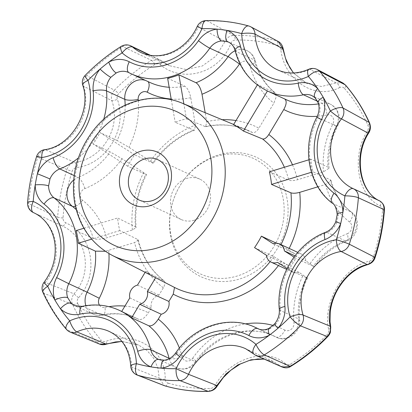 <?xml version="1.0" encoding="UTF-8"?>
<svg xmlns="http://www.w3.org/2000/svg" width="412" height="412" viewBox="0 0 412 412"><rect width="100%" height="100%" fill="white"/><g stroke="black" fill="none" stroke-linecap="round" stroke-linejoin="round"><path stroke-width="0.31" stroke-dasharray="2.06 1.54" d="M167.627 78.239L184.772 86.175C187.522 87.972 189.515 91.804 190.751 97.675L195.437 125.104L194.546 130.151L193.671 130.099L175.157 122.271A85.876 75.396 -65.2 0 1 186.42 118.847L183.86 103.881M194.093 220.26A22.233 19.518 114.8 0 1 181.172 219.498A22.233 19.518 114.8 0 1 170.81 205.32A22.233 19.518 114.8 0 1 178.674 183.124A22.233 19.518 114.8 0 1 199.856 179.153A22.233 19.518 114.8 0 1 210.305 200.495A22.233 19.518 114.8 0 1 194.093 220.26M186.42 118.847L205.676 126.762L206.7 121.674L205.166 112.687M76.199 209.595A70.236 61.666 114.8 0 1 93.277 238.553C96.465 239.614 100.894 239.382 106.564 237.853L132.417 229.989L136.125 227.553L135.512 226.863L117.621 217.989A85.876 75.396 -65.2 0 0 117.631 218.056A85.876 75.396 -65.2 0 0 119.779 230.591L137.67 239.46L138.267 240.062L134.57 242.586L105.281 251.279M173.843 287.097L174.276 287.324A86.731 76.148 114.8 0 1 173.833 287.092L155.623 277.719A85.876 75.396 114.8 0 1 145.714 271.359L164.161 280.881C151.322 270.813 142.691 257.206 138.267 240.062M254.539 247.622L273.831 256.671L287.937 265.21A10.032 8.812 -65.2 0 0 292.685 272.141A10.032 8.812 -65.2 0 0 299.009 272.322L307.522 278.188L289.203 269.87A70.236 61.666 114.8 0 1 296.063 258.412L294.014 257.093M273.295 243.796L294.796 253.751L280.69 245.212L276.524 243.255M317.843 186.827L325.583 184.468L331.13 180.667L330.156 179.735L313.012 171.799A70.236 61.666 114.8 0 1 310.859 159.197L327.998 167.138L329.003 168.225L323.43 171.871L297.577 179.735C293.859 180.744 290.929 180.904 288.786 180.229L269.371 171.825M267.429 90.97L267.44 90.954A70.236 61.666 114.8 0 1 257.531 84.594L275.149 92.824L276.2 96.938L273.867 103.18L258.906 128.168C256.691 131.521 254.601 132.999 252.623 132.592L233.527 124.692M125.14 105.168A70.236 61.666 114.8 0 1 117.085 140.477L128.905 147.285L150.504 161.149C153.31 162.977 154.016 163.6 152.625 163.018L134.606 154.788A85.876 75.396 -65.2 0 0 127.746 166.247L146.492 174.703C137.953 191.729 134.503 209.342 136.125 227.553M342.933 83.013L336.094 82.869L321.437 86.499L306.739 83.373L293.416 72.986M308.609 69.329A10.032 3.368 -114.4 0 1 310.004 69.448L336.094 82.869A4.681 2.256 64.1 0 1 339.776 87.473C341.569 86.685 343.155 87.014 344.535 88.462A4.681 2.081 139.2 0 0 345.508 85.068M278.182 41.452L249.203 26.177A10.032 8.724 -61.9 0 1 250.764 26.801M339.776 87.473C315.273 100.621 284.445 80.731 280.829 49.641C280.428 47.442 279.29 46.02 277.415 45.382A4.681 2.22 105.9 0 0 276.658 40.834A181.723 159.552 114.8 0 0 233.573 35.391C229.819 35.643 227.017 37.631 225.163 41.36L215.852 56.253L202.014 66.141L185.709 69.448L169.445 65.699L159.774 59.812L151.503 60.363A4.681 1.354 58.5 0 1 154.907 64.493C156.781 63.458 158.589 63.561 160.325 64.792C183.273 83.878 220.235 72.728 230.875 43.327C231.771 41.298 233.223 40.206 235.242 40.052A4.681 2.06 88.7 0 0 233.573 35.391L207.226 20.873A183.634 161.226 114.8 0 1 249.203 26.177A10.032 4.753 -74.4 0 0 248.73 25.982M197.209 26.486L225.163 41.36A4.681 0.711 21.9 0 1 230.875 43.327M160.325 64.792A4.681 1.514 127.6 0 0 161.473 60.858A4.681 1.514 127.6 0 0 161.329 60.78L149.814 55.28M206.17 20.6A10.032 4.419 -91 0 1 207.226 20.873A10.032 8.801 118.8 0 0 198.316 27.012A46.824 41.112 114.8 0 1 141.167 52.607L169.44 65.699L159.774 59.812L150.607 55.404M121.21 46.401A10.032 2.879 -121.8 0 1 122.766 46.571L151.503 60.363A181.723 159.552 114.8 0 0 114.448 90.187L86.659 75.628A183.634 161.226 114.8 0 1 122.766 46.571A10.032 8.652 -64.2 0 1 130.856 45.892M114.448 90.187C111.698 93.246 110.813 96.732 111.796 100.652C121.72 126.875 102.403 159.295 74.855 162.349L45.701 149.86A10.032 8.667 -67.1 0 0 37.786 157.266L66.96 169.512A4.681 0.309 -162.1 0 0 72.151 171.335C72.934 169.234 74.397 167.978 76.539 167.566C106.672 164.069 128.122 128.41 117.363 99.374C116.745 97.253 117.168 95.357 118.635 93.689A4.681 0.829 -135.9 0 0 114.448 90.187M82.766 85.325A10.032 3.425 163.1 0 0 83.754 86.304L111.796 100.652A4.681 0.87 161.8 0 0 117.363 99.374M76.539 167.566A4.681 1.21 -98.8 0 0 74.855 162.349C71.019 163.203 68.387 165.588 66.96 169.512A181.723 159.552 114.8 0 0 57.639 217.139L28.706 203.672A10.032 1.88 4.4 0 1 27.568 202.689M63.031 217.958A4.681 0.886 -175.9 0 1 57.639 217.139C57.495 221.208 59.081 224.164 62.403 226.018C87.071 237.121 93.236 272.703 73.995 293.849L45.377 282.462A10.032 8.765 -68.9 0 0 44.048 293.426L72.548 304.35A4.681 1.787 155.6 0 0 77.621 303.32C76.853 301.388 77.162 299.534 78.548 297.752C99.519 274.325 92.896 235.051 65.735 222.784C63.875 221.769 62.974 220.162 63.031 217.958A177.881 156.179 -65.2 0 1 72.151 171.335M33.429 212.587L62.403 226.018A4.681 1.566 116.5 0 0 65.735 222.784M78.548 297.752L73.995 293.849C71.58 297.243 71.096 300.739 72.548 304.35A181.723 159.552 114.8 0 0 96.423 341.878L67.31 329.986A10.032 8.693 -67.9 0 0 70.287 332.16M165.181 385.941A4.681 2.22 105.9 0 0 168.111 383.134C166.252 382.501 165.274 381.157 165.176 379.097C165.995 350.061 135.182 330.182 106.229 341.265C104.133 341.914 102.387 341.512 100.992 340.054A4.681 2.081 139.2 0 1 96.423 341.878L99.421 344.035M121.849 341.394L138.545 345.035L147.166 350.633L153.727 358.383L157.837 367.792L159.248 378.247L131.763 367.154A10.032 2.451 -2.7 0 1 130.769 366.16M165.176 379.097A4.681 1.849 179.4 0 1 159.248 378.247L164.295 385.647M264.18 359.079L273.934 361.824L280.675 366.103L254.266 354.315A10.032 4.656 -49 0 1 253.735 353.975M290.748 366.381A4.681 1.354 58.5 0 0 290.62 364.023C288.761 365.063 287.113 365.037 285.681 363.945A4.681 2.812 129.9 0 1 280.675 366.103L282.318 367.118M264.344 359.151L273.934 361.824L245.655 348.732A46.824 41.112 114.8 0 1 254.266 354.315A10.032 8.956 113.8 0 0 256.274 355.587M270.571 328.385A16.722 14.683 114.8 0 1 258.283 328.858L276.586 337.33A16.722 14.683 114.8 0 0 292.026 334.771A16.722 14.683 114.8 0 0 298.602 318.919L280.294 310.442A16.722 14.683 114.8 0 1 275.983 324.033L270.571 328.385A10.032 3.198 62.9 0 0 269.165 328.276M275.983 324.033A10.032 1.411 39.9 0 0 274.696 323.801M337.217 214.431A10.032 2.251 179.9 0 0 338.216 215.409L336.856 222.362A10.032 0.273 22 0 1 335.77 221.785M315.015 97.732A10.032 4.594 134.1 0 0 315.623 98.149L319.109 103.628A10.032 3.584 -19.7 0 1 318.131 102.681M158.857 359.501A16.722 14.683 114.8 0 0 159.089 359.599L165.382 360.392A10.032 4.244 83.7 0 0 164.306 360.196M344.535 88.462A177.881 156.179 -65.2 0 1 367.906 125.197C368.688 127.138 368.539 129.069 367.458 130.985C350.921 156.467 357.559 195.746 380.276 205.954C381.826 206.829 382.573 208.364 382.501 210.563A177.881 156.179 -65.2 0 1 373.375 257.181C372.613 259.287 371.31 260.621 369.466 261.177C343.762 266.719 322.328 302.387 328.642 329.363C328.961 331.346 328.374 333.169 326.891 334.827A4.681 0.829 -135.9 0 1 327.761 336.589M285.681 363.945C267.167 346.909 230.22 358.069 215.131 385.411C213.936 387.301 212.319 388.32 210.285 388.464A177.881 156.179 -65.2 0 1 168.111 383.134M231.75 152.62A65.848 57.814 -65.2 0 0 180.595 184.813A65.848 57.814 -65.2 0 0 173.03 201.154A65.848 57.814 -65.2 0 0 170.429 234.799A65.848 57.814 -65.2 0 0 239.382 279.058A65.848 57.814 -65.2 0 0 287.138 199.29A65.848 57.814 -65.2 0 0 231.75 152.62M135.512 226.863A86.731 76.148 114.8 0 1 145.766 174.477C147.156 175.059 146.451 174.436 143.644 172.607L122.045 158.744L110.225 151.94L93.081 143.999A70.236 61.666 -65.2 0 0 99.941 132.54L134.606 154.788M284.862 99.045L267.44 90.954M194.546 130.151C178.066 136.671 164.331 147.702 153.352 163.25L152.625 163.018A86.731 76.148 114.8 0 1 193.671 130.099M171.315 99.802L175.157 122.271M117.085 140.477L99.941 132.54M257.531 84.594L257.351 84.898M127.746 166.247L93.081 143.999M332.252 203.157A10.032 4.707 127.9 0 0 332.685 203.42L350.993 211.897A16.722 14.683 114.8 0 1 356.179 227.403A16.722 14.683 114.8 0 1 345.323 240.881A10.032 3.533 68.5 0 0 346.688 241.01C333.916 246.139 323.147 254.714 314.382 266.734L296.063 258.412M380.276 205.954A4.681 2.863 116.9 0 0 379.709 200.922M106.306 344.169A4.681 0.958 71 0 0 106.229 341.265M367.458 130.985A4.681 1.118 -148.8 0 1 368.781 132.875M280.829 49.641A4.681 0.551 171.5 0 0 283.188 48.801M328.642 329.363A4.681 2.168 168.9 0 0 330.738 326.994M217.196 386.065A4.681 0.587 30.6 0 1 215.131 385.411M369.466 261.177A4.681 2.508 -104.5 0 1 367.947 264.561M93.277 238.553L76.132 230.612M314.382 266.734L305.869 260.863A10.032 8.812 -65.2 0 0 301.115 253.931A10.032 8.812 -65.2 0 0 294.796 253.751M294.971 255.816L305.869 260.863M310.859 159.197L308.897 159.794M266.43 255.255L287.937 265.21M311.431 172.278L313.012 171.799M119.779 230.591L91.66 239.145M83.919 228.243L117.621 217.989M137.67 239.46A86.731 76.148 114.8 0 0 163.925 280.737C165.423 281.937 165.227 284.29 163.337 287.797L158.975 295.074A10.032 8.812 -65.2 0 0 151.307 307.888L148.372 312.785C144.988 317.899 141.816 320.103 138.849 319.398L121.705 311.462M277.508 262.367L299.009 272.322M287.082 268.511L289.203 269.87M129.806 297.933L151.307 307.888M137.474 285.119L158.975 295.074M145.714 271.359L145.137 272.322M170.614 233.321A63.546 55.795 114.8 0 1 173.128 200.85A63.546 55.795 114.8 0 1 180.43 185.086A63.546 55.795 114.8 0 1 270.998 171.912A63.546 55.795 114.8 0 1 251.099 269.736A63.546 55.795 114.8 0 1 170.614 233.321M190.751 97.675A80.268 70.473 114.8 0 1 171.181 99.035M147.826 81.488A10.032 4.8 117.5 0 0 147.475 81.267A10.032 4.8 117.5 0 0 147.383 81.221L129.074 72.744A16.722 14.683 114.8 0 0 128.915 72.661M184.772 86.175A70.236 61.666 114.8 0 1 169.172 87.272M149.633 82.328A70.236 61.666 114.8 0 1 147.383 81.221A16.722 14.683 114.8 0 0 146.842 80.953L149.633 82.328M182.48 103.309A83.811 73.583 -65.2 0 0 106.347 118.27A83.811 73.583 -65.2 0 0 74.644 196.89A83.811 73.583 -65.2 0 0 75.463 203.044A83.811 73.583 -65.2 0 0 112.1 255.316M273.831 256.671A86.731 76.148 114.8 0 1 270.154 261.61M280.994 244.615A86.731 76.148 114.8 0 1 280.69 245.212M284.373 167.257A86.731 76.148 114.8 0 1 288.786 180.229M204.934 126.669A86.731 76.148 114.8 0 1 247.107 130.017A86.731 76.148 114.8 0 1 252.623 132.592M138.272 100.497A80.268 70.473 114.8 0 1 128.905 147.285M150.504 161.149A93.421 82.024 114.8 0 1 195.437 125.104M179.39 348.083A80.268 70.473 114.8 0 1 182.186 356.89A6.69 5.871 114.8 0 0 186.739 361.097A6.69 5.871 114.8 0 0 192.677 358.213A10.032 0.953 -145.1 0 1 196.539 361.942A10.032 0.953 -145.1 0 1 195.314 361.633A70.236 61.666 114.8 0 1 273.8 335.96A70.236 61.666 114.8 0 1 276.05 337.067L258.777 329.07M158.321 359.269L176.624 367.746A16.722 14.683 114.8 0 0 195.314 361.633L177.006 353.156A70.236 61.666 114.8 0 1 255.492 327.483M293.545 72.981L306.739 83.373L277.508 69.839A46.824 41.112 114.8 0 0 310.004 69.448A10.032 8.915 117.8 0 1 317.425 69.592M44.553 149.674A10.032 4.13 -99.2 0 1 45.701 149.86A46.824 41.112 114.8 0 0 83.754 86.304A10.032 8.693 117.5 0 1 86.659 75.628A10.032 1.792 -135.7 0 0 85.186 75.391M33.367 212.556A10.032 8.647 114.8 0 1 28.706 203.672A183.634 161.226 114.8 0 1 37.786 157.266A10.032 0.68 -162.3 0 1 36.601 156.529M40.33 215.78L33.758 212.736A46.824 41.112 114.8 0 1 45.377 282.462A10.032 1.184 37.5 0 0 44.115 282.199M137.134 375.033A10.032 8.884 111.3 0 1 131.763 367.154A46.824 41.112 114.8 0 0 109.314 331.5L138.545 345.035L121.926 341.486M103.685 119.387A70.236 61.666 114.8 0 1 78.362 157.945M66.44 329.384A10.032 4.455 -40.5 0 0 67.31 329.986A183.634 161.226 114.8 0 1 44.048 293.426A10.032 3.842 -24.7 0 1 42.961 292.489M316.89 117.157L318.023 117.626A70.236 61.666 114.8 0 0 332.685 203.42A16.722 14.683 114.8 0 1 338.216 215.409M306.348 277.806A70.236 61.666 114.8 0 0 298.602 318.919A10.032 2.652 -5.3 0 1 299.596 319.928C301.429 332.041 287.061 342.98 276.586 337.33A16.722 14.683 114.8 0 1 276.05 337.067A10.032 4.8 117.5 0 0 284.95 330.141A6.69 5.871 114.8 0 0 291.238 329.306A6.69 5.871 114.8 0 0 293.967 322.879A80.268 70.473 114.8 0 1 303.247 275.041M165.382 360.392A16.722 14.683 114.8 0 0 177.006 353.156A10.032 0.953 34.9 0 0 175.78 352.847M319.109 103.628A16.722 14.683 114.8 0 1 318.023 117.626L336.326 126.103L332.87 124.053A80.268 70.473 114.8 0 0 323.43 171.871M317.549 101.295L321.798 103.263A16.722 14.683 114.8 0 1 330.326 104.143L312.023 95.672A16.722 14.683 114.8 0 1 315.623 98.149M329.003 168.225C327.947 153.887 330.769 140.003 337.459 126.572C341.291 116.854 338.916 109.381 330.326 104.143A16.722 14.683 114.8 0 1 336.326 126.103A70.236 61.666 114.8 0 0 327.998 167.138M259.431 329.312L273.8 335.96C249.306 323.878 214.93 334.791 196.539 361.942C191.142 368.725 184.504 370.661 176.624 367.746A16.722 14.683 114.8 0 1 169.193 358.697M235.036 50.491A10.032 3.255 165.9 0 0 236.035 51.49A70.236 61.666 114.8 0 0 267.671 91.083M99.483 305.153A6.69 5.871 114.8 0 0 105.091 307.409A10.032 4.002 -102.2 0 1 102.851 315.195A10.032 4.002 -102.2 0 1 101.635 315.026L83.327 306.549A10.032 4.002 77.8 0 0 82.112 306.373M121.715 311.441L137.459 318.728A70.236 61.666 114.8 0 0 101.635 315.026A16.722 14.683 114.8 0 1 93.102 314.14L74.799 305.668A16.722 14.683 114.8 0 0 83.327 306.549A70.236 61.666 114.8 0 1 119.15 310.251M235.097 50.727A16.722 14.683 114.8 0 1 246.803 50.542L228.5 42.065A16.722 14.683 114.8 0 1 236.035 51.49L254.338 59.967A10.032 3.255 -14.1 0 1 255.332 60.966A10.032 3.255 -14.1 0 1 249.96 65.436A80.268 70.473 114.8 0 0 273.867 103.18M275.149 92.824C265.421 84.903 258.818 74.284 255.332 60.966C254.044 56.181 251.202 52.705 246.803 50.542A16.722 14.683 114.8 0 1 254.338 59.967A70.236 61.666 114.8 0 0 274.675 92.53M138.849 319.398A70.236 61.666 114.8 0 0 137.459 318.728C126.7 313.815 115.164 312.636 102.851 315.195C99.483 315.906 96.233 315.551 93.102 314.14A16.722 14.683 114.8 0 1 85.85 305.683M145.58 80.448A16.722 14.683 114.8 0 1 146.842 80.953L128.539 72.481M73.666 180.044A16.722 14.683 114.8 0 1 78.11 177.407L74.16 175.579M290.62 364.023A177.881 156.179 -65.2 0 0 326.891 334.827M77.621 303.32A177.881 156.179 -65.2 0 0 100.992 340.054M154.907 64.493A177.881 156.179 -65.2 0 0 118.635 93.689M277.415 45.382A177.881 156.179 -65.2 0 0 235.242 40.052M325.65 232.275A10.032 3.533 -111.5 0 1 327.015 232.404A70.236 61.666 114.8 0 0 280.294 310.442A10.032 2.652 -5.3 0 1 279.3 309.433M132.417 229.989A93.421 82.024 114.8 0 1 143.644 172.607M317.297 116.308A80.268 70.473 114.8 0 0 327.061 114.917A10.032 4.002 -102.2 0 0 321.798 103.263A70.236 61.666 114.8 0 1 318.502 103.881M284.641 98.916L285.974 99.56A70.236 61.666 114.8 0 1 284.584 98.89M122.045 158.744A80.268 70.473 114.8 0 1 84.784 188.629A6.69 5.871 114.8 0 0 80.443 194.021A6.69 5.871 114.8 0 0 82.518 200.222A80.268 70.473 114.8 0 1 106.564 237.853M292.484 164.79A93.421 82.024 114.8 0 1 297.577 179.735M336.856 222.362A16.722 14.683 114.8 0 1 327.015 232.404L345.323 240.881A70.236 61.666 114.8 0 0 313.208 266.348M331.13 180.667C334.802 193.918 341.569 204.414 351.431 212.159A10.032 4.707 -52.1 0 1 349.628 222.104A6.69 5.871 114.8 0 1 351.704 228.305A6.69 5.871 114.8 0 1 347.362 233.697A10.032 3.533 68.5 0 1 346.688 241.01C358.327 237.168 361.365 218.957 351.431 212.159A10.032 4.707 -52.1 0 0 350.993 211.897A70.236 61.666 114.8 0 1 330.156 179.735M382.501 210.563A4.681 0.886 -175.9 0 0 384.417 209.986M373.375 257.181A4.681 0.309 -162.1 0 0 375.121 257.495M367.906 125.197A4.681 1.787 155.6 0 0 369.487 122.755M208.451 391.4A4.681 2.06 88.7 0 0 210.285 388.464M349.628 222.104A80.268 70.473 114.8 0 1 325.583 184.468M310.107 263.577A80.268 70.473 114.8 0 1 347.362 233.697M82.518 200.222A10.032 4.707 -52.1 0 1 75.386 206.304M84.784 188.629A10.032 3.533 68.5 0 0 78.11 177.407A70.236 61.666 114.8 0 0 110.225 151.94M327.061 114.917A6.69 5.871 114.8 0 1 332.726 117.26A6.69 5.871 114.8 0 1 332.87 124.053M163.337 287.797A93.421 82.024 114.8 0 1 134.57 242.586M108.716 250.45A80.268 70.473 114.8 0 1 108.938 253.581M105.091 307.409A80.268 70.473 114.8 0 1 108.989 306.677M124.924 306.08A80.268 70.473 114.8 0 1 148.372 312.785M281.643 261.172A93.421 82.024 114.8 0 1 278.461 265.555M307.522 278.188C300.992 291.717 298.35 305.627 299.596 319.928A10.032 2.652 -5.3 0 1 293.967 322.879M289.173 248.4A93.421 82.024 114.8 0 1 288.503 249.713M192.677 358.213A80.268 70.473 114.8 0 1 245.331 323.909M273.125 325.459A80.268 70.473 114.8 0 1 284.95 330.141M206.7 121.674A93.421 82.024 114.8 0 1 222.104 119.686M236.009 120.546A93.421 82.024 114.8 0 1 258.906 128.168M239.856 63.608A6.69 5.871 114.8 0 1 245.691 61.264A6.69 5.871 114.8 0 1 249.96 65.436M182.186 356.89A10.032 3.255 -14.1 0 1 169.564 358.502M199.856 179.153L157.714 159.64M181.172 219.498L139.029 199.99M233.666 124.46L247.107 130.017C234.037 124.692 220.224 123.605 205.676 126.762M353.058 188.598L359.537 191.601M40.371 215.8L34.072 212.886M292.685 272.141L286.67 269.355M301.115 253.931L297.758 252.376M173.128 200.85L173.03 201.154M180.43 185.086L180.595 184.813"/><path stroke-width="0.62" d="M119.835 186.265A28.922 25.389 114.8 0 1 154.248 150.983A28.922 25.389 114.8 0 1 162.313 198.157A28.922 25.389 114.8 0 1 119.835 186.265M128.673 185.807A22.233 19.518 114.8 0 1 136.532 163.615A22.233 19.518 114.8 0 1 157.714 159.64A22.233 19.518 114.8 0 1 166.082 188.016A22.233 19.518 114.8 0 1 139.029 199.99A22.233 19.518 114.8 0 1 128.673 185.807M183.86 103.881L178.89 74.809L196.035 82.75C198.775 84.532 200.768 88.369 202.014 94.25L205.166 112.687M276.524 243.255L261.399 236.164A85.876 75.396 114.8 0 1 254.539 247.622L266.43 255.255A10.032 8.812 -65.2 0 0 271.184 262.187A10.032 8.812 -65.2 0 0 277.508 262.367L287.082 268.511M308.897 159.794L269.371 171.825A85.876 75.396 114.8 0 1 271.523 184.422L290.939 192.826C293.087 193.501 296.017 193.341 299.73 192.337L317.843 186.827M257.351 84.898L233.527 124.692A85.876 75.396 114.8 0 1 243.43 131.052L262.526 138.952C264.504 139.354 266.6 137.881 268.815 134.523L283.775 109.535C286.654 104.185 286.922 100.636 284.584 98.89M330.738 326.994L330.409 332.154C330.11 333.499 329.229 334.977 327.761 336.589A4.681 0.829 -135.9 0 1 327.2 336.532L300.425 325.83A10.032 8.92 -68 0 0 303.062 315.036L330.208 326.232C324.692 302.053 344.025 269.639 367.144 264.535L341.115 251.475A10.032 4.13 -99.2 0 1 336.305 239.738A10.032 0.68 -162.3 0 1 349.299 244.192L374.693 257.212C373.251 261.126 370.733 263.567 367.144 264.535A4.681 2.508 -104.5 0 0 367.947 264.561C355.113 268.233 344.823 276.916 337.073 290.614C333.627 297.026 331.408 303.685 330.419 310.596L330.038 321.798L330.738 326.994A4.681 2.168 168.9 0 0 330.208 326.232C330.944 330.038 329.94 333.473 327.2 336.532A181.723 159.552 114.8 0 1 290.146 366.361A4.681 1.354 58.5 0 0 290.748 366.381C288.441 368.004 285.634 368.246 282.318 367.118L290.146 366.361L264.324 354.892A10.032 8.956 113.8 0 1 256.274 355.587L282.318 367.118M379.709 200.922A4.681 2.863 116.9 0 0 379.648 200.891C383.155 203.137 384.746 206.17 384.417 209.986A4.681 0.886 -175.9 0 0 384.01 209.584L358.378 197.786A183.634 161.226 114.8 0 1 349.299 244.192A10.032 8.94 117 0 1 341.115 251.475A46.824 41.112 114.8 0 0 303.062 315.036A10.032 3.425 163.1 0 0 290.094 316.916A173.607 152.425 114.8 0 1 278.028 328.225A173.607 152.425 114.8 0 1 269.371 335.193A173.607 152.425 114.8 0 1 255.965 344.391A10.032 4.656 -49 0 0 253.735 353.975L245.655 348.732A46.824 41.112 114.8 0 0 188.505 374.323L216.841 385.529L226.116 373.787L237.93 364.877L251.083 359.789L264.18 359.079M384.417 209.986C383.253 226.075 380.158 241.911 375.121 257.495A4.681 0.309 -162.1 0 0 374.693 257.212A181.723 159.552 114.8 0 0 384.01 209.584C384.144 205.511 382.671 202.606 379.601 200.865C359.341 191.807 353.187 156.236 368.009 133.035L341.445 118.872A10.032 8.843 -61.3 0 0 343.036 108.032L369.106 122.374C370.543 125.974 370.177 129.528 368.009 133.035A4.681 1.118 -148.8 0 0 368.781 132.875C353.012 156.941 360.799 193.326 379.648 200.891A4.681 2.863 116.9 0 0 379.601 200.865L353.465 188.784A10.032 8.961 114.9 0 1 358.378 197.786A10.032 1.88 4.4 0 0 344.885 195.87A173.607 152.425 114.8 0 1 342.892 212.391A173.607 152.425 114.8 0 1 340.719 223.52A173.607 152.425 114.8 0 1 336.305 239.738A56.856 49.919 114.8 0 0 290.094 316.916A10.032 1.792 -135.7 0 0 300.425 325.83A183.634 161.226 114.8 0 1 264.324 354.892A10.032 2.879 -121.8 0 1 255.965 344.391A56.856 49.919 114.8 0 0 176.115 368.683A173.607 152.425 114.8 0 1 161.046 368.153A173.607 152.425 114.8 0 1 150.977 366.881A173.607 152.425 114.8 0 1 136.429 363.667A10.032 2.451 -2.7 0 0 130.769 366.16C129.363 349.433 122.215 337.881 109.314 331.5A46.824 41.112 114.8 0 0 76.817 331.887L105.91 344.015L121.849 341.394M342.933 83.013L345.508 85.068A4.681 2.081 139.2 0 0 345.23 84.846L342.933 83.013L317.425 69.592A10.032 10.032 0 0 0 308.609 69.329A10.032 3.368 -114.4 0 0 308.392 76.452A173.607 152.425 114.8 0 1 317.642 88.513A173.607 152.425 114.8 0 1 323.219 97.278A173.607 152.425 114.8 0 1 330.383 111.019A56.856 49.919 114.8 0 0 344.885 195.87A10.032 4.805 -65.7 0 1 353.367 188.742A10.032 4.805 -65.7 0 1 353.388 188.748L359.671 191.662M345.508 85.068C355.185 96.295 363.178 108.856 369.487 122.755A4.681 1.787 155.6 0 0 369.106 122.374A181.723 159.552 114.8 0 0 345.23 84.846L319.779 71.472A183.634 161.226 114.8 0 1 343.036 108.032A10.032 3.842 -24.7 0 0 330.383 111.019A10.032 1.184 37.5 0 0 341.445 118.872A46.824 41.112 114.8 0 0 353.058 188.598A46.824 41.112 114.8 0 0 353.352 188.732M293.416 72.986L286.546 61.779L282.756 48.637L255.059 34.181A10.032 8.724 -61.9 0 0 250.764 26.801A10.032 10.032 0 0 0 248.73 25.982C234.922 22.14 220.734 20.348 206.17 20.6A10.032 10.032 0 0 0 197.209 26.486C187.233 48.817 162.58 62.212 141.167 52.607A46.824 41.112 114.8 0 1 132.556 47.02A10.032 8.652 -64.2 0 0 130.856 45.892A10.032 10.032 0 0 0 121.21 46.401C108.176 54.492 96.171 64.154 85.186 75.391A10.032 10.032 0 0 0 82.766 85.325C92.02 111.42 70.684 146.796 44.553 149.674A10.032 10.032 0 0 0 36.601 156.529A10.032 0.68 -162.3 0 1 41.803 157.559A10.032 4.13 -99.2 0 1 44.553 149.674M278.188 41.452C280.716 42.74 282.385 45.191 283.188 48.801A4.681 0.551 171.5 0 0 282.756 48.637L278.188 41.452L250.764 26.801M149.814 55.28L132.556 47.02A10.032 4.656 -49 0 0 122.137 52.911A10.032 2.879 -121.8 0 1 121.21 46.401M106.306 344.169C104.02 344.957 101.723 344.916 99.421 344.035L105.91 344.015A4.681 0.958 71 0 0 106.306 344.169L115.648 341.919L121.926 341.486M208.451 391.4C212.504 390.967 215.419 389.191 217.196 386.065A4.681 0.587 30.6 0 0 216.841 385.529C214.74 389.139 211.82 391.076 208.075 391.333A181.723 159.552 114.8 0 1 164.996 385.884L137.881 375.281A183.634 161.226 114.8 0 0 179.859 380.585A10.032 4.419 -91 0 1 176.115 368.683L188.505 374.323A10.032 8.807 -69.1 0 1 179.859 380.585L208.075 391.333A4.681 2.06 88.7 0 0 208.451 391.4C193.583 391.735 179.127 389.906 165.088 385.915L164.996 385.884A4.681 2.22 105.9 0 0 165.088 385.915A4.681 2.22 105.9 0 0 165.181 385.941M171.181 99.035A80.268 70.473 114.8 0 1 147.202 92.185A6.69 5.871 114.8 0 0 140.914 93.019A6.69 5.871 114.8 0 0 138.18 99.441A10.032 2.652 -5.3 0 1 124.831 99.369L106.523 90.892A10.032 2.652 -5.3 0 0 93.174 90.82A60.204 52.854 114.8 0 1 53.127 157.708A26.754 23.489 114.8 0 0 37.384 173.782A10.032 0.273 -158 0 1 49.965 178.973L48.606 185.93A10.032 2.251 179.9 0 0 35.211 184.906A173.607 152.425 114.8 0 1 37.384 173.782A173.607 152.425 114.8 0 1 41.803 157.559A56.856 49.919 114.8 0 0 88.008 80.381A10.032 3.425 163.1 0 0 82.766 85.325M85.186 75.391A10.032 1.792 -135.7 0 0 88.008 80.381A173.607 152.425 114.8 0 1 100.075 69.077A173.607 152.425 114.8 0 1 108.732 62.109A173.607 152.425 114.8 0 1 122.137 52.911A56.856 49.919 114.8 0 0 201.988 28.613L197.209 26.486M67.712 297.706A16.722 14.683 114.8 0 1 68.799 283.708L56.624 277.621A26.754 23.489 114.8 0 0 54.884 300.018A10.032 3.584 160.3 0 1 67.712 297.706L71.199 303.186A10.032 4.594 134.1 0 0 60.466 308.789A173.607 152.425 114.8 0 1 54.884 300.018A173.607 152.425 114.8 0 1 47.72 286.283A10.032 1.184 37.5 0 1 44.115 282.199C52.654 270.612 56.269 257.964 54.961 244.244C54.219 237.884 52.35 232.162 49.358 227.079C45.438 220.538 40.237 215.759 33.758 212.736A46.824 41.112 114.8 0 0 33.429 212.587A10.032 8.647 114.8 0 1 33.367 212.556L34.072 212.886M206.17 20.6A10.032 4.419 -91 0 0 201.988 28.613A173.607 152.425 114.8 0 1 217.062 29.149A173.607 152.425 114.8 0 1 227.125 30.421A173.607 152.425 114.8 0 1 241.674 33.63A10.032 4.753 -74.4 0 1 248.73 25.982M274.696 323.801C278.157 319.444 279.691 314.655 279.3 309.433A10.032 2.652 -5.3 0 1 284.929 306.477A26.754 23.489 114.8 0 1 278.028 328.225A10.032 1.411 39.9 0 1 274.696 323.801L269.165 328.276A10.032 3.198 62.9 0 0 269.371 335.193A26.754 23.489 114.8 0 1 248.848 335.523A10.032 4.8 117.5 0 1 257.747 328.591L258.777 329.07M334.05 193.213A60.204 52.854 114.8 0 1 321.478 119.676L316.89 117.157C301.404 146.409 307.888 184.957 332.252 203.157A10.032 4.707 127.9 0 1 334.05 193.213A26.754 23.489 114.8 0 1 342.892 212.391A10.032 2.251 179.9 0 0 337.217 214.431L335.77 221.785A10.032 0.273 22 0 1 340.719 223.52A26.754 23.489 114.8 0 1 324.975 239.588A10.032 3.533 -111.5 0 1 325.65 232.275C296.316 243.281 275.783 277.616 279.3 309.433M317.549 101.295L303.495 94.786A10.032 4.002 77.8 0 1 298.231 83.136A26.754 23.489 114.8 0 1 317.642 88.513A10.032 4.594 134.1 0 0 315.015 97.732L318.131 102.681A10.032 3.584 -19.7 0 1 323.219 97.278A26.754 23.489 114.8 0 1 321.478 119.676M159.089 359.599A10.032 4.795 111.1 0 0 158.955 359.537L164.306 360.196A10.032 4.244 83.7 0 0 161.046 368.153A26.754 23.489 114.8 0 0 179.647 356.576A60.204 52.854 114.8 0 1 248.848 335.523M158.321 359.269L158.955 359.537A10.032 4.795 111.1 0 0 150.977 366.881A26.754 23.489 114.8 0 1 137.696 351.276A10.032 3.255 165.9 0 1 150.787 349.845A16.722 14.683 114.8 0 0 158.321 359.269A16.722 14.683 114.8 0 0 158.857 359.501M235.097 50.727A16.722 14.683 114.8 0 0 228.119 56.655L209.811 48.178A10.032 0.953 34.9 0 1 198.46 40.721A26.754 23.489 114.8 0 1 217.062 29.149A10.032 4.244 83.7 0 0 221.44 40.943L227.728 41.741A10.032 4.795 -68.9 0 1 227.125 30.421A26.754 23.489 114.8 0 1 240.407 46.026A10.032 3.255 165.9 0 0 235.036 50.491C240.098 69.37 250.975 82.9 267.671 91.083L285.974 99.56A70.236 61.666 114.8 0 0 318.502 103.881M93.174 90.82A26.754 23.489 114.8 0 1 100.075 69.077A10.032 1.411 39.9 0 0 110.838 77.302L116.246 72.95A10.032 3.198 -117.1 0 1 108.732 62.109A26.754 23.489 114.8 0 1 129.255 61.779A10.032 4.8 117.5 0 0 128.982 72.697A10.032 4.8 117.5 0 0 129.074 72.744A70.236 61.666 114.8 0 0 131.33 73.851L149.633 82.328A70.236 61.666 114.8 0 0 169.172 87.272M178.89 74.809A70.236 61.666 -65.2 0 1 167.627 78.239L171.315 99.802M243.43 131.052L267.429 90.97M105.281 251.279L95.43 251.15L78.29 243.214A70.236 61.666 -65.2 0 0 76.132 230.612L83.919 228.243M294.014 257.093L284.368 250.908L294.971 255.816M271.523 184.422L311.431 172.278M91.66 239.145L78.29 243.214M139.709 304.288L161.216 314.243L158.28 319.146C154.891 324.259 151.719 326.464 148.758 325.753L131.613 317.817L139.709 304.288A10.032 8.812 -65.2 0 0 147.383 291.48L168.884 301.435L173.241 294.158L174.472 287.705M284.368 250.908A10.032 8.812 -65.2 0 0 279.614 243.976A10.032 8.812 -65.2 0 0 273.295 243.796L261.399 236.164M145.137 272.322L137.474 285.119A10.032 8.812 -65.2 0 0 129.806 297.933L121.705 311.462A70.236 61.666 114.8 0 1 131.613 317.817M147.383 291.48L155.618 277.719M161.216 314.243A10.032 8.812 -65.2 0 0 168.884 301.435M80.082 198.363A73.779 64.777 114.8 0 1 167.875 108.351A73.779 64.777 114.8 0 1 188.444 228.691A73.779 64.777 114.8 0 1 80.082 198.363M147.202 92.185A10.032 4.8 117.5 0 0 147.826 81.488M182.48 103.309C152.739 90.465 114.732 102.434 93.272 130.558C76.946 152.188 70.704 176.027 74.551 202.071C79.14 226.389 91.655 244.141 112.1 255.316A83.811 73.583 -65.2 0 0 193.249 242.524A83.811 73.583 -65.2 0 0 224.015 157.847A83.811 73.583 -65.2 0 0 182.48 103.309L233.666 124.46M270.154 261.61A86.731 76.148 114.8 0 1 174.276 287.324L112.1 255.316M290.939 192.826A86.731 76.148 114.8 0 1 280.994 244.615M262.526 138.952A86.731 76.148 114.8 0 1 284.373 167.257M138.18 99.441A80.268 70.473 114.8 0 1 138.272 100.497M164.306 360.196C168.606 359.722 172.432 357.276 175.78 352.847C193.702 326.191 228.918 314.562 255.492 327.483A70.236 61.666 114.8 0 1 257.747 328.591A16.722 14.683 114.8 0 0 258.283 328.858C261.847 330.352 265.472 330.156 269.165 328.276M353.388 188.748A10.032 8.961 114.9 0 1 353.465 188.784A10.032 10.032 0 0 0 353.367 188.742L353.058 188.598M317.425 69.592A10.032 8.915 117.8 0 1 319.779 71.472A10.032 4.455 -40.5 0 0 308.392 76.452A56.856 49.919 114.8 0 1 241.674 33.63A10.032 2.451 -2.7 0 1 255.059 34.181A46.824 41.112 114.8 0 0 277.508 69.839C287.246 74.227 297.613 74.057 308.609 69.329M99.421 344.035L70.287 332.16A10.032 8.693 -67.9 0 0 76.817 331.887A10.032 3.368 -114.4 0 1 69.71 320.85A173.607 152.425 114.8 0 1 60.466 308.789A26.754 23.489 114.8 0 0 79.871 314.165A60.204 52.854 114.8 0 1 137.696 351.276M44.115 282.199A10.032 10.032 0 0 0 42.961 292.489C49.188 306.034 57.016 318.337 66.44 329.384A10.032 4.455 -40.5 0 1 69.71 320.85A56.856 49.919 114.8 0 1 136.429 363.667A10.032 4.753 -74.4 0 0 137.881 375.281A10.032 8.884 111.3 0 1 137.134 375.033L164.295 385.647M36.601 156.529C31.776 171.675 28.768 187.063 27.568 202.689A10.032 1.88 4.4 0 1 33.218 201.432A173.607 152.425 114.8 0 1 35.211 184.906A26.754 23.489 114.8 0 0 44.053 204.084A60.204 52.854 114.8 0 1 56.624 277.621M78.362 157.945A70.236 61.666 114.8 0 1 59.802 168.93A10.032 3.533 -111.5 0 1 53.127 157.708M110.838 77.302A16.722 14.683 114.8 0 0 106.523 90.892A70.236 61.666 114.8 0 1 103.685 119.387M33.429 212.587A10.032 4.805 -65.7 0 1 33.218 201.432A56.856 49.919 114.8 0 1 47.72 286.283A10.032 3.842 -24.7 0 0 42.961 292.489M175.78 352.847A10.032 0.953 34.9 0 0 179.647 356.576M267.671 91.083A70.236 61.666 114.8 0 0 303.495 94.786A16.722 14.683 114.8 0 1 312.023 95.672L315.015 97.732M169.193 358.697A16.722 14.683 114.8 0 1 169.095 358.322L150.787 349.845A70.236 61.666 114.8 0 0 119.15 310.251L121.715 311.441M298.231 83.136A60.204 52.854 114.8 0 1 240.407 46.026M119.15 310.251C107.424 304.942 95.074 303.649 82.112 306.373A10.032 4.002 77.8 0 0 79.871 314.165M227.728 41.741A16.722 14.683 114.8 0 1 228.5 42.065C231.915 43.832 234.093 46.644 235.036 50.491M82.112 306.373L74.799 305.668A16.722 14.683 114.8 0 1 71.199 303.186M116.246 72.95A16.722 14.683 114.8 0 1 128.539 72.481L131.33 73.851A70.236 61.666 114.8 0 0 209.811 48.178A16.722 14.683 114.8 0 1 221.44 40.943M85.85 305.683A16.722 14.683 114.8 0 1 87.102 292.185L68.799 283.708A70.236 61.666 114.8 0 0 54.132 197.915A10.032 4.707 127.9 0 0 44.053 204.084M198.46 40.721A60.204 52.854 114.8 0 1 129.255 61.779M128.539 72.481A16.722 14.683 114.8 0 1 128.915 72.661M75.386 206.304A10.032 4.707 -52.1 0 1 72.44 206.391L54.132 197.915A16.722 14.683 114.8 0 1 48.606 185.93M125.14 105.168A70.236 61.666 114.8 0 0 124.831 99.369A16.722 14.683 114.8 0 1 145.58 80.448M49.965 178.973A16.722 14.683 114.8 0 1 59.802 168.93L74.16 175.579M76.199 209.595A70.236 61.666 114.8 0 0 72.44 206.391A16.722 14.683 114.8 0 1 73.666 180.044M284.929 306.477A60.204 52.854 114.8 0 1 324.975 239.588M317.297 116.308A80.268 70.473 114.8 0 1 283.775 109.535M268.815 134.523A93.421 82.024 114.8 0 1 292.484 164.79M202.014 94.25A80.268 70.473 114.8 0 0 239.475 64.107A10.032 0.953 -145.1 0 0 228.119 56.655A70.236 61.666 114.8 0 1 196.035 82.75M95.43 251.15A70.236 61.666 114.8 0 1 87.102 292.185L99.277 298.273A80.268 70.473 114.8 0 0 108.938 253.581M99.483 305.153A6.69 5.871 114.8 0 1 99.277 298.273M108.989 306.677A80.268 70.473 114.8 0 1 124.924 306.08M278.461 265.555A93.421 82.024 114.8 0 1 173.241 294.158M299.73 192.337A93.421 82.024 114.8 0 1 289.173 248.4M158.28 319.146A80.268 70.473 114.8 0 1 179.39 348.083M245.331 323.909A80.268 70.473 114.8 0 1 273.125 325.459M222.104 119.686A93.421 82.024 114.8 0 1 236.009 120.546M239.475 64.107A6.69 5.871 114.8 0 1 239.856 63.608M169.564 358.502A10.032 3.255 -14.1 0 1 169.095 358.322A70.236 61.666 114.8 0 0 148.758 325.753M255.492 327.483L259.431 329.312M150.607 55.404L130.856 45.892M27.568 202.689A10.032 10.032 0 0 0 33.367 212.556M66.44 329.384A10.032 10.032 0 0 0 70.287 332.16M130.769 366.16A10.032 10.032 0 0 0 137.134 375.033M253.735 353.975A10.032 10.032 0 0 0 256.274 355.587M332.252 203.157C334.673 204.177 336.331 207.936 337.217 214.431M318.131 102.681C319.702 107.208 319.29 112.033 316.89 117.157M335.77 221.785C333.493 226.96 330.12 230.457 325.65 232.275M369.487 122.755C370.882 126.489 370.651 129.862 368.781 132.875M283.188 48.801L285.485 58.308L289.801 67.65L293.545 72.981M327.761 336.589C316.509 348.202 304.169 358.136 290.748 366.381M217.196 386.065L223.335 377.516L230.725 370.306L240.17 364.079L249.172 360.495L257.804 358.991L264.344 359.151M375.121 257.495C374.086 260.909 371.691 263.268 367.947 264.561M286.67 269.355L271.184 262.187M297.758 252.376L279.614 243.976"/></g></svg>
